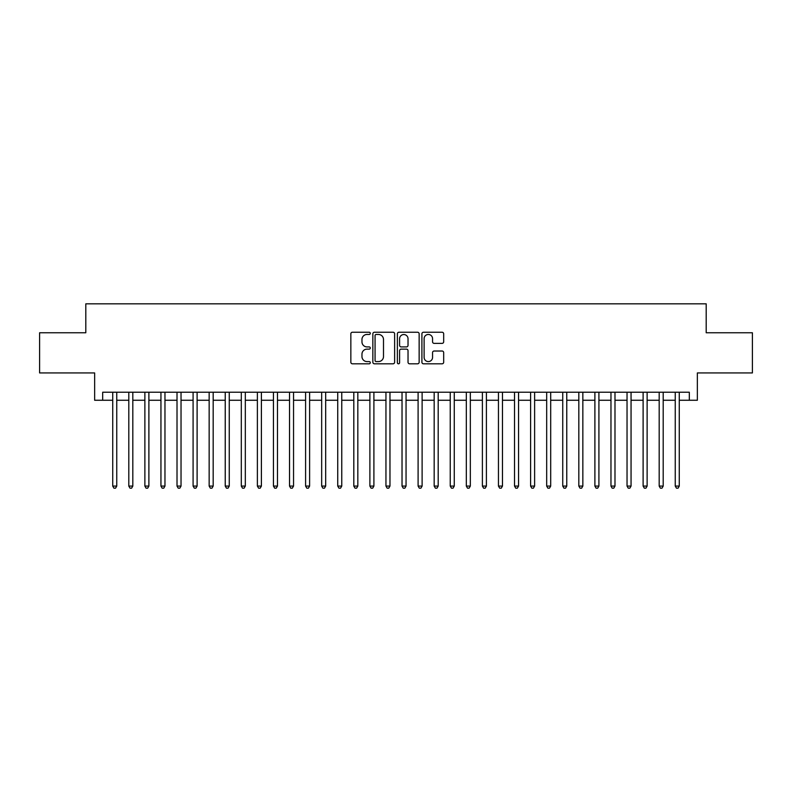 <?xml version="1.0" encoding="UTF-8"?>
<svg xmlns="http://www.w3.org/2000/svg" width="792" height="792" viewBox="0 0 792 792"><rect width="100%" height="100%" fill="white"/><g stroke="black" fill="none" stroke-linecap="round" stroke-linejoin="round"><path stroke-width="1.19" d="M370.29 333.353A1.109 1.109 0 0 0 369.181 332.244L352.42 332.244A1.574 1.574 0 0 0 350.846 333.828L350.846 362.221A1.574 1.574 0 0 0 352.42 363.805L369.181 363.805A1.109 1.109 0 0 0 370.29 362.696A1.109 1.109 0 0 0 369.181 361.588L367.013 361.588A5.049 5.049 0 0 1 361.964 356.548L361.964 354.173A5.049 5.049 0 0 1 367.013 349.133L369.181 349.133A1.109 1.109 0 0 0 370.29 348.025A1.109 1.109 0 0 0 369.181 346.916L367.013 346.916A5.049 5.049 0 0 1 361.964 341.877L361.964 339.501A5.049 5.049 0 0 1 367.013 334.462L369.181 334.462A1.109 1.109 0 0 0 370.29 333.353M442.104 343.372A1.574 1.574 0 0 0 443.678 341.798L443.678 333.828A1.574 1.574 0 0 0 442.104 332.244L423.492 332.244A1.574 1.574 0 0 0 421.908 333.828L421.908 362.221A1.574 1.574 0 0 0 423.492 363.805L442.104 363.805A1.574 1.574 0 0 0 443.678 362.221L443.678 352.598A1.574 1.574 0 0 0 442.104 351.024L434.135 351.024A1.574 1.574 0 0 0 432.561 352.598L432.561 357.37A4.217 4.217 0 0 1 428.343 361.588A4.217 4.217 0 0 1 424.116 357.37L424.116 338.679A4.217 4.217 0 0 1 428.343 334.462A4.217 4.217 0 0 1 432.561 338.679L432.561 341.798A1.574 1.574 0 0 0 434.135 343.372L442.104 343.372M102.683 400.257L102.683 392.218L689.317 392.218L689.317 400.257L697.356 400.257L697.356 372.933L752.4 372.933L752.4 332.759L706.197 332.759L706.197 303.831L85.803 303.831L85.803 332.759L39.6 332.759L39.6 372.933L94.644 372.933L94.644 400.257L112.731 400.257M394.624 333.828A1.574 1.574 0 0 0 393.04 332.244L374.428 332.244A1.574 1.574 0 0 0 372.854 333.828L372.854 362.221A1.574 1.574 0 0 0 374.428 363.805L393.04 363.805A1.574 1.574 0 0 0 394.624 362.221L394.624 333.828M398.96 332.244L417.572 332.244A1.574 1.574 0 0 1 419.146 333.828L419.146 362.221A1.574 1.574 0 0 1 417.572 363.805L409.603 363.805A1.574 1.574 0 0 1 408.028 362.221L408.028 350.707A1.574 1.574 0 0 0 406.454 349.133L401.168 349.133A1.574 1.574 0 0 0 399.594 350.707L399.594 362.696A1.109 1.109 0 0 1 398.485 363.805A1.109 1.109 0 0 1 397.376 362.696L397.376 333.828A1.574 1.574 0 0 1 398.96 332.244M116.751 400.257L128.799 400.257M132.818 400.257L144.877 400.257M148.886 400.257L160.944 400.257M164.964 400.257L177.012 400.257M181.031 400.257L193.09 400.257M197.109 400.257L209.157 400.257M213.177 400.257L225.235 400.257M229.254 400.257L241.303 400.257M245.322 400.257L257.38 400.257M261.4 400.257L273.448 400.257M277.467 400.257L289.525 400.257M293.545 400.257L305.593 400.257M309.613 400.257L321.671 400.257M325.68 400.257L337.738 400.257M341.758 400.257L353.806 400.257M357.826 400.257L369.884 400.257M373.903 400.257L385.952 400.257M389.971 400.257L402.029 400.257M406.048 400.257L418.097 400.257M422.116 400.257L434.174 400.257M438.194 400.257L450.242 400.257M454.262 400.257L466.32 400.257M470.329 400.257L482.387 400.257M486.407 400.257L498.455 400.257M502.475 400.257L514.533 400.257M518.552 400.257L530.6 400.257M534.62 400.257L546.678 400.257M550.697 400.257L562.746 400.257M566.765 400.257L578.823 400.257M582.843 400.257L594.891 400.257M598.91 400.257L610.969 400.257M614.988 400.257L627.036 400.257M631.056 400.257L643.114 400.257M647.123 400.257L659.182 400.257M663.201 400.257L675.249 400.257M679.269 400.257L689.317 400.257M376.16 334.462A1.109 1.109 0 0 0 375.062 335.56L375.062 360.489A1.109 1.109 0 0 0 376.16 361.588L378.447 361.588A5.049 5.049 0 0 0 383.496 356.548L383.496 339.501A5.049 5.049 0 0 0 378.447 334.462L376.16 334.462M408.028 338.758A4.217 4.217 0 0 0 403.811 334.541A4.217 4.217 0 0 0 399.594 338.758L399.594 345.342A1.574 1.574 0 0 0 401.168 346.916L406.454 346.916A1.574 1.574 0 0 0 408.028 345.342L408.028 338.758M116.751 392.218L116.751 486.08L112.731 486.08L112.731 392.218M116.751 486.08L115.543 488.169L113.929 488.169L112.731 486.08M132.818 392.218L132.818 486.08L128.799 486.08L128.799 392.218M132.818 486.08L131.611 488.169L130.007 488.169L128.799 486.08M148.886 392.218L148.886 486.08L144.877 486.08L144.877 392.218M148.886 486.08L147.688 488.169L146.075 488.169L144.877 486.08M164.964 392.218L164.964 486.08L160.944 486.08L160.944 392.218M164.964 486.08L163.756 488.169L162.152 488.169L160.944 486.08M181.031 392.218L181.031 486.08L177.012 486.08L177.012 392.218M181.031 486.08L179.834 488.169L178.22 488.169L177.012 486.08M197.109 392.218L197.109 486.08L193.09 486.08L193.09 392.218M197.109 486.08L195.901 488.169L194.297 488.169L193.09 486.08M213.177 392.218L213.177 486.08L209.157 486.08L209.157 392.218M213.177 486.08L211.969 488.169L210.365 488.169L209.157 486.08M229.254 392.218L229.254 486.08L225.235 486.08L225.235 392.218M229.254 486.08L228.046 488.169L226.443 488.169L225.235 486.08M245.322 392.218L245.322 486.08L241.303 486.08L241.303 392.218M245.322 486.08L244.114 488.169L242.51 488.169L241.303 486.08M261.4 392.218L261.4 486.08L257.38 486.08L257.38 392.218M261.4 486.08L260.192 488.169L258.588 488.169L257.38 486.08M277.467 392.218L277.467 486.08L273.448 486.08L273.448 392.218M277.467 486.08L276.26 488.169L274.656 488.169L273.448 486.08M293.545 392.218L293.545 486.08L289.525 486.08L289.525 392.218M293.545 486.08L292.337 488.169L290.723 488.169L289.525 486.08M309.613 392.218L309.613 486.08L305.593 486.08L305.593 392.218M309.613 486.08L308.405 488.169L306.801 488.169L305.593 486.08M325.68 392.218L325.68 486.08L321.671 486.08L321.671 392.218M325.68 486.08L324.482 488.169L322.869 488.169L321.671 486.08M341.758 392.218L341.758 486.08L337.738 486.08L337.738 392.218M341.758 486.08L340.55 488.169L338.946 488.169L337.738 486.08M357.826 392.218L357.826 486.08L353.806 486.08L353.806 392.218M357.826 486.08L356.628 488.169L355.014 488.169L353.806 486.08M373.903 392.218L373.903 486.08L369.884 486.08L369.884 392.218M373.903 486.08L372.695 488.169L371.092 488.169L369.884 486.08M389.971 392.218L389.971 486.08L385.952 486.08L385.952 392.218M389.971 486.08L388.763 488.169L387.159 488.169L385.952 486.08M406.048 392.218L406.048 486.08L402.029 486.08L402.029 392.218M406.048 486.08L404.841 488.169L403.237 488.169L402.029 486.08M422.116 392.218L422.116 486.08L418.097 486.08L418.097 392.218M422.116 486.08L420.908 488.169L419.305 488.169L418.097 486.08M438.194 392.218L438.194 486.08L434.174 486.08L434.174 392.218M438.194 486.08L436.986 488.169L435.372 488.169L434.174 486.08M454.262 392.218L454.262 486.08L450.242 486.08L450.242 392.218M454.262 486.08L453.054 488.169L451.45 488.169L450.242 486.08M470.329 392.218L470.329 486.08L466.32 486.08L466.32 392.218M470.329 486.08L469.131 488.169L467.518 488.169L466.32 486.08M486.407 392.218L486.407 486.08L482.387 486.08L482.387 392.218M486.407 486.08L485.199 488.169L483.595 488.169L482.387 486.08M502.475 392.218L502.475 486.08L498.455 486.08L498.455 392.218M502.475 486.08L501.277 488.169L499.663 488.169L498.455 486.08M518.552 392.218L518.552 486.08L514.533 486.08L514.533 392.218M518.552 486.08L517.344 488.169L515.74 488.169L514.533 486.08M534.62 392.218L534.62 486.08L530.6 486.08L530.6 392.218M534.62 486.08L533.412 488.169L531.808 488.169L530.6 486.08M550.697 392.218L550.697 486.08L546.678 486.08L546.678 392.218M550.697 486.08L549.49 488.169L547.886 488.169L546.678 486.08M566.765 392.218L566.765 486.08L562.746 486.08L562.746 392.218M566.765 486.08L565.557 488.169L563.953 488.169L562.746 486.08M582.843 392.218L582.843 486.08L578.823 486.08L578.823 392.218M582.843 486.08L581.635 488.169L580.031 488.169L578.823 486.08M598.91 392.218L598.91 486.08L594.891 486.08L594.891 392.218M598.91 486.08L597.703 488.169L596.099 488.169L594.891 486.08M614.988 392.218L614.988 486.08L610.969 486.08L610.969 392.218M614.988 486.08L613.78 488.169L612.167 488.169L610.969 486.08M631.056 392.218L631.056 486.08L627.036 486.08L627.036 392.218M631.056 486.08L629.848 488.169L628.244 488.169L627.036 486.08M647.123 392.218L647.123 486.08L643.114 486.08L643.114 392.218M647.123 486.08L645.926 488.169L644.312 488.169L643.114 486.08M663.201 392.218L663.201 486.08L659.182 486.08L659.182 392.218M663.201 486.08L661.993 488.169L660.389 488.169L659.182 486.08M679.269 392.218L679.269 486.08L675.249 486.08L675.249 392.218M679.269 486.08L678.071 488.169L676.457 488.169L675.249 486.08"/></g></svg>
